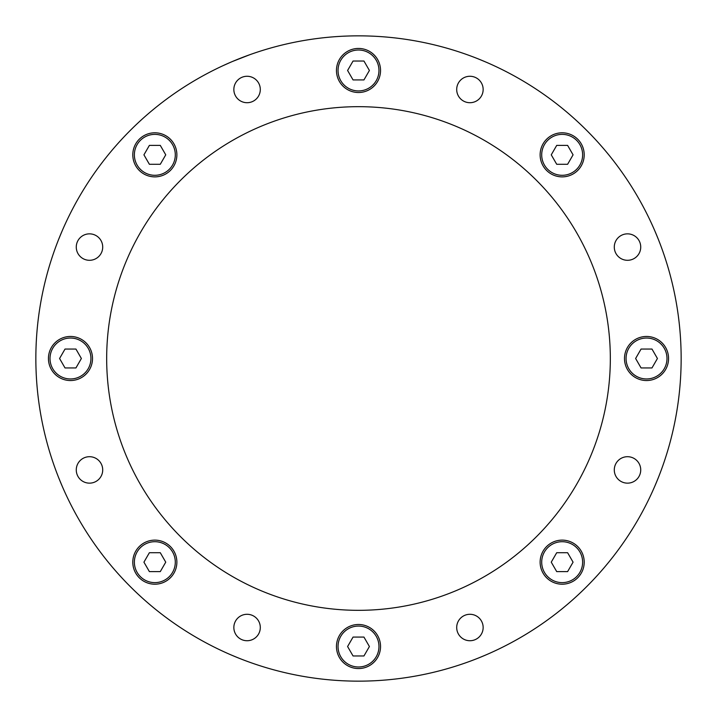 <?xml version="1.0" encoding="UTF-8"?>
<svg xmlns="http://www.w3.org/2000/svg" width="717" height="717" viewBox="0 0 717 717"><rect width="100%" height="100%" fill="white"/><g stroke="black" fill="none" stroke-linecap="round" stroke-linejoin="round"><path stroke-width="1.08" d="M658.278 477.818L655.616 484.298M654.845 486.099L657.543 479.637M486.099 654.845L479.637 657.543M477.818 658.278L484.298 655.616M239.182 658.278L232.702 655.616M230.901 654.845L237.363 657.543M62.155 486.099L59.457 479.637M58.722 477.818L61.384 484.298M654.845 230.901L657.543 237.363M658.278 239.182L655.616 232.702M477.818 58.722L484.298 61.384M486.099 62.155L479.637 59.457M230.901 62.155L222.987 65.686M58.722 239.182L61.384 232.702M62.155 230.901L59.457 237.363M681.15 358.5A322.65 322.65 0 0 1 358.5 681.15A322.65 322.65 0 0 1 35.85 358.5A322.65 322.65 0 0 1 358.5 35.85A322.65 322.65 0 0 1 681.15 358.5M106.672 358.5A251.828 251.828 0 0 1 358.5 106.672A251.828 251.828 0 0 1 610.328 358.5A251.828 251.828 0 0 1 358.5 610.328A251.828 251.828 0 0 1 106.672 358.5M624.489 358.5A22.039 22.039 0 0 1 646.528 336.461A22.039 22.039 0 0 1 668.558 358.5A22.039 22.039 0 0 1 646.528 380.539A22.039 22.039 0 0 1 624.489 358.5M540.125 154.836A22.039 22.039 0 0 1 562.164 132.797A22.039 22.039 0 0 1 584.203 154.836A22.039 22.039 0 0 1 562.164 176.875A22.039 22.039 0 0 1 540.125 154.836M336.461 70.472A22.039 22.039 0 0 1 358.5 48.442A22.039 22.039 0 0 1 380.539 70.472A22.039 22.039 0 0 1 358.5 92.511A22.039 22.039 0 0 1 336.461 70.472M132.797 154.836A22.039 22.039 0 0 1 154.836 132.797A22.039 22.039 0 0 1 176.875 154.836A22.039 22.039 0 0 1 154.836 176.875A22.039 22.039 0 0 1 132.797 154.836M48.442 358.5A22.039 22.039 0 0 1 70.472 336.461A22.039 22.039 0 0 1 92.511 358.5A22.039 22.039 0 0 1 70.472 380.539A22.039 22.039 0 0 1 48.442 358.5M132.797 562.164A22.039 22.039 0 0 1 154.836 540.125A22.039 22.039 0 0 1 176.875 562.164A22.039 22.039 0 0 1 154.836 584.203A22.039 22.039 0 0 1 132.797 562.164M336.461 646.528A22.039 22.039 0 0 1 358.5 624.489A22.039 22.039 0 0 1 380.539 646.528A22.039 22.039 0 0 1 358.5 668.558A22.039 22.039 0 0 1 336.461 646.528M540.125 562.164A22.039 22.039 0 0 1 562.164 540.125A22.039 22.039 0 0 1 584.203 562.164A22.039 22.039 0 0 1 562.164 584.203A22.039 22.039 0 0 1 540.125 562.164M614.29 247.069A13.22 13.22 0 0 1 627.509 233.85A13.22 13.22 0 0 1 640.729 247.069A13.22 13.22 0 0 1 627.509 260.298A13.22 13.22 0 0 1 614.29 247.069M456.702 89.491A13.22 13.22 0 0 1 469.931 76.271A13.22 13.22 0 0 1 483.15 89.491A13.22 13.22 0 0 1 469.931 102.71A13.22 13.22 0 0 1 456.702 89.491M233.85 89.491A13.22 13.22 0 0 1 247.069 76.271A13.22 13.22 0 0 1 260.298 89.491A13.22 13.22 0 0 1 247.069 102.71A13.22 13.22 0 0 1 233.85 89.491M76.271 247.069A13.22 13.22 0 0 1 89.491 233.85A13.22 13.22 0 0 1 102.71 247.069A13.22 13.22 0 0 1 89.491 260.298A13.22 13.22 0 0 1 76.271 247.069M76.271 469.931A13.22 13.22 0 0 1 89.491 456.702A13.22 13.22 0 0 1 102.71 469.931A13.22 13.22 0 0 1 89.491 483.15A13.22 13.22 0 0 1 76.271 469.931M233.85 627.509A13.22 13.22 0 0 1 247.069 614.29A13.22 13.22 0 0 1 260.298 627.509A13.22 13.22 0 0 1 247.069 640.729A13.22 13.22 0 0 1 233.85 627.509M456.702 627.509A13.22 13.22 0 0 1 469.931 614.29A13.22 13.22 0 0 1 483.15 627.509A13.22 13.22 0 0 1 469.931 640.729A13.22 13.22 0 0 1 456.702 627.509M614.29 469.931A13.22 13.22 0 0 1 627.509 456.702A13.22 13.22 0 0 1 640.729 469.931A13.22 13.22 0 0 1 627.509 483.15A13.22 13.22 0 0 1 614.29 469.931M249.713 54.743L232.702 61.384M378.961 646.528A20.461 20.461 0 0 0 358.5 626.066A20.461 20.461 0 0 0 338.039 646.528A20.461 20.461 0 0 0 358.5 666.989A20.461 20.461 0 0 0 378.961 646.528M353.051 637.081L347.593 646.528L353.051 655.965L363.949 655.965L369.407 646.528L363.949 637.081L353.051 637.081M175.298 562.164A20.461 20.461 0 0 0 154.836 541.702A20.461 20.461 0 0 0 134.375 562.164A20.461 20.461 0 0 0 154.836 582.625A20.461 20.461 0 0 0 175.298 562.164M149.387 552.717L143.929 562.164L149.387 571.61L160.285 571.61L165.744 562.164L160.285 552.717L149.387 552.717M90.934 358.5A20.461 20.461 0 0 0 70.472 338.039A20.461 20.461 0 0 0 50.011 358.5A20.461 20.461 0 0 0 70.472 378.961A20.461 20.461 0 0 0 90.934 358.5M65.023 349.054L59.574 358.5L65.023 367.946L75.93 367.946L81.379 358.5L75.93 349.054L65.023 349.054M582.625 562.164A20.461 20.461 0 0 0 562.164 541.702A20.461 20.461 0 0 0 541.702 562.164A20.461 20.461 0 0 0 562.164 582.625A20.461 20.461 0 0 0 582.625 562.164M556.715 552.717L551.256 562.164L556.715 571.61L567.613 571.61L573.071 562.164L567.613 552.717L556.715 552.717M666.989 358.5A20.461 20.461 0 0 0 646.528 338.039A20.461 20.461 0 0 0 626.066 358.5A20.461 20.461 0 0 0 646.528 378.961A20.461 20.461 0 0 0 666.989 358.5M641.07 349.054L635.62 358.5L641.07 367.946L651.977 367.946L657.426 358.5L651.977 349.054L641.07 349.054M582.625 154.836A20.461 20.461 0 0 0 562.164 134.375A20.461 20.461 0 0 0 541.702 154.836A20.461 20.461 0 0 0 562.164 175.298A20.461 20.461 0 0 0 582.625 154.836M556.715 145.39L551.256 154.836L556.715 164.283L567.613 164.283L573.071 154.836L567.613 145.39L556.715 145.39M378.961 70.472A20.461 20.461 0 0 0 358.5 50.011A20.461 20.461 0 0 0 338.039 70.472A20.461 20.461 0 0 0 358.5 90.934A20.461 20.461 0 0 0 378.961 70.472M353.051 61.035L347.593 70.472L353.051 79.919L363.949 79.919L369.407 70.472L363.949 61.035L353.051 61.035M175.298 154.836A20.461 20.461 0 0 0 154.836 134.375A20.461 20.461 0 0 0 134.375 154.836A20.461 20.461 0 0 0 154.836 175.298A20.461 20.461 0 0 0 175.298 154.836M149.387 145.39L143.929 154.836L149.387 164.283L160.285 164.283L165.744 154.836L160.285 145.39L149.387 145.39"/></g></svg>
